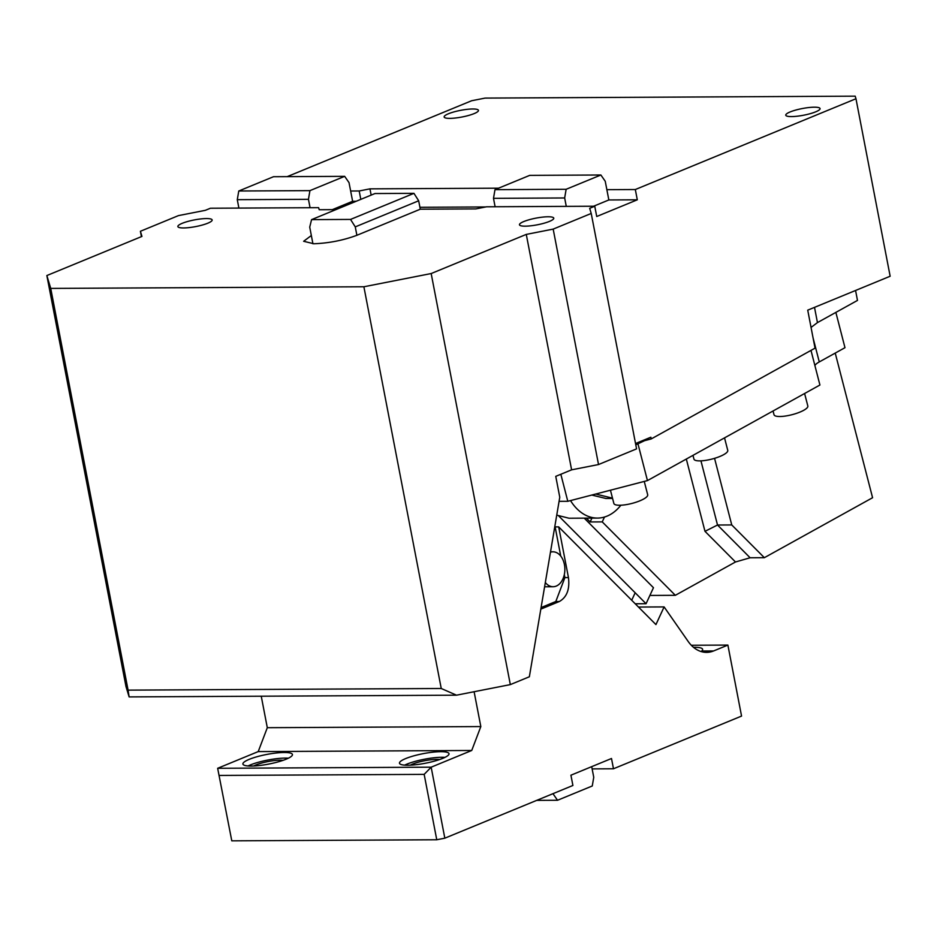 <?xml version="1.0" encoding="UTF-8"?>
<svg xmlns="http://www.w3.org/2000/svg" width="937" height="937" viewBox="0 0 937 937"><rect width="100%" height="100%" fill="white"/><g stroke="black" fill="none" stroke-linecap="round" stroke-linejoin="round"><path stroke-width="1.41" d="M764.358 557.691L731.75 524.943L717.519 525.013L750.115 557.773L764.358 557.691L872.581 497.723L835.23 353.085M750.115 557.773L735.486 561.977L704.987 531.326L717.519 525.013L700.946 460.852M649.88 595.44L675.331 595.311L735.486 561.977M675.331 595.311L602.245 521.886L590.146 521.944L591.926 518.102M586.363 518.138L590.146 521.944M635.216 603.779L646.062 603.721L653.464 587.71L584.231 518.149M731.75 524.943L714.556 458.334M604.494 517.025L602.245 521.886M704.987 531.326L686.317 459.048M620.868 505.23A53.151 36.121 -90.3 0 1 597.478 518.079L569.017 518.231L556.742 515.139M646.062 603.721L558.92 516.17L635.169 592.781L631.714 600.254M597.478 518.079A53.151 36.121 -90.3 0 1 570.516 500.581M612.575 498.437L605.864 498.472L591.809 495.052M612.493 498.144L595.674 494.045M693.509 647.315A25.217 4.919 169.1 0 1 702.621 649.329A25.217 4.919 169.1 0 1 701.743 651.004L713.619 650.946L727.885 645.078L741.554 716.079L613.477 768.773L611.498 758.501L570.926 775.204L572.905 785.475L444.829 838.182L436.759 839.763L424.168 774.372L431.161 767.18L444.829 838.182M231.79 840.84L217.653 768.293L231.79 840.84L436.759 839.763M713.619 650.946A38.804 26.365 -90.3 0 1 706.627 652.375A38.804 26.365 -90.3 0 1 688.063 641.295L664.11 606.918L655.935 624.592L558.686 526.887L568.454 577.59L564.894 577.602L564.32 574.627M540.825 609.12L559.366 601.495C566.862 597.22 569.883 589.244 568.454 577.59M474.11 691.729L480.822 726.573L471.733 750.478L431.161 767.18L217.653 768.293L258.225 751.591L267.303 727.698L480.822 726.573M219.188 775.438L424.168 774.372M261.247 696.214L267.303 727.698M553.099 793.627L552.186 794.002M283.115 760.329A17.463 3.397 -10.9 0 0 255.942 764.943A17.463 3.397 -10.9 0 0 253.728 765.986M439.687 759.509A17.463 3.397 -10.9 0 0 412.514 764.123A17.463 3.397 -10.9 0 0 410.301 765.166M591.704 766.653L592.137 768.89L613.477 768.773M691.307 645.265L727.885 645.078M701.028 651.52L701.743 651.004M638.484 607.047L664.11 606.918M560.748 556.074L555.126 526.899L558.686 526.887M564.894 577.602L555.817 601.507L541.082 607.574M258.225 751.591L471.733 750.478M405.744 758.548A25.217 4.919 -10.9 0 0 399.478 763.222A25.217 4.919 -10.9 0 0 415.864 764.709A25.217 4.919 -10.9 0 0 442.756 758.361A25.217 4.919 -10.9 0 0 449.01 753.688A25.217 4.919 -10.9 0 0 432.636 752.2A25.217 4.919 -10.9 0 0 405.744 758.548M249.172 759.368A25.217 4.919 -10.9 0 0 242.906 764.042A25.217 4.919 -10.9 0 0 259.291 765.529A25.217 4.919 -10.9 0 0 286.172 759.181A25.217 4.919 -10.9 0 0 292.438 754.508A25.217 4.919 -10.9 0 0 276.052 753.02A25.217 4.919 -10.9 0 0 249.172 759.368M553.17 793.99L557.538 800.268L536.702 800.374M557.538 800.268L592.266 785.979L593.753 777.3L592.137 768.89M248.059 765.962A25.217 4.919 169.1 0 1 250.249 764.979A25.217 4.919 169.1 0 1 288.373 758.197M404.632 765.142A25.217 4.919 169.1 0 1 406.822 764.159A25.217 4.919 169.1 0 1 444.946 757.377M555.126 526.899L554.927 525.844M550.464 552.198A17.463 11.865 -90.3 0 1 552.924 551.811A17.463 11.865 -90.3 0 1 564.425 564.578A17.463 11.865 -90.3 0 1 553.111 586.726A17.463 11.865 -90.3 0 1 545.334 582.521M419.928 207.3L485.753 206.948M371.157 195.107L369.951 188.852L498.566 188.185M360.804 199.37L359.187 190.972L369.951 188.852M356.165 201.279L352.628 201.291L332.295 209.665M141.428 236.628L140.398 231.275L178.44 215.615L205.355 210.321L210.427 208.237L318.603 207.674L319.224 209.724L335.844 209.642M420.291 209.197L418.675 200.787L355.264 226.883L356.892 235.292L420.291 209.197L475.809 208.904L486.572 206.796L594.749 206.222L589.678 208.319L591.224 213.46L553.181 229.108L526.278 234.402L431.172 273.545L363.884 286.769L50.739 288.409L46.85 275.548L141.956 236.417L140.398 231.275M418.675 200.787L413.943 193.338L374.976 193.537L311.564 219.633L350.543 219.422L355.264 226.883M352.628 201.291L350.649 191.019L359.187 190.972M594.749 206.222L596.728 216.506L637.301 199.804L608.839 199.956L606.86 189.672L635.321 189.532L855.973 98.736L855.188 96.16L485.108 98.092L471.651 100.739L287.214 176.636M815.729 111.819A17.463 3.397 -10.9 0 0 820.062 108.587A17.463 3.397 -10.9 0 0 808.725 107.556A17.463 3.397 -10.9 0 0 790.102 111.96A17.463 3.397 -10.9 0 0 785.768 115.192A17.463 3.397 -10.9 0 0 797.106 116.223A17.463 3.397 -10.9 0 0 815.729 111.819M474.11 113.611A17.463 3.397 -10.9 0 0 478.444 110.379A17.463 3.397 -10.9 0 0 467.106 109.348A17.463 3.397 -10.9 0 0 448.495 113.74A17.463 3.397 -10.9 0 0 444.15 116.973A17.463 3.397 -10.9 0 0 455.499 118.003A17.463 3.397 -10.9 0 0 474.11 113.611M350.649 191.019L349.021 182.61L344.664 176.343L309.936 190.633L308.449 199.312L310.065 207.721M356.892 235.292C343.211 240.364 328.864 243.187 313.825 243.761L303.635 241.277L311.342 235.527L309.725 227.117L311.564 219.633M207.815 223.193A17.463 3.397 -10.9 0 0 212.149 219.961A17.463 3.397 -10.9 0 0 200.811 218.93A17.463 3.397 -10.9 0 0 182.2 223.322A17.463 3.397 -10.9 0 0 177.866 226.555A17.463 3.397 -10.9 0 0 189.204 227.586A17.463 3.397 -10.9 0 0 207.815 223.193M549.433 221.401A17.463 3.397 -10.9 0 0 553.767 218.169A17.463 3.397 -10.9 0 0 542.429 217.138A17.463 3.397 -10.9 0 0 523.806 221.542A17.463 3.397 -10.9 0 0 519.473 224.775A17.463 3.397 -10.9 0 0 530.822 225.805A17.463 3.397 -10.9 0 0 549.433 221.401M413.943 193.338L350.543 219.422M606.86 189.672L605.243 181.274L600.875 174.996L566.147 189.286L564.66 197.965L493.494 198.339L494.982 189.661L529.698 175.371L600.875 174.996M637.301 199.804L635.321 189.532M855.973 98.736L890.15 276.239L807.729 310.159L815.038 348.154L651.192 438.949L650.864 437.216L635.532 443.529M811.055 327.423L817.451 322.597L857.484 300.414L855.563 290.47M238.818 207.651L237.729 208.096M238.9 208.084L237.284 199.675L238.771 190.996L273.487 176.718L344.664 176.343M238.771 190.996L309.936 190.633M237.284 199.675L308.449 199.312M50.739 288.409L128.088 690.136L129.119 696.905L126.003 686.61L46.85 275.548M128.088 690.136L441.245 688.496L363.884 286.769M441.245 688.496L456.495 695.184L510.325 684.607L431.172 273.545M510.325 684.607L529.358 676.772L559.776 497.231L555.758 476.359L571.605 469.835L526.278 234.402M591.224 213.46L636.563 448.882L598.52 464.541L571.605 469.835M598.52 464.541L553.181 229.108M495.111 206.749L493.494 198.339M566.276 206.374L564.66 197.965M312.923 243.761L311.342 235.527M608.839 199.956L593.578 206.234M651.192 438.949L638.788 442.182M129.119 696.905L456.495 695.184M494.982 189.661L566.147 189.286M635.79 444.864L644.551 440.683M559.084 501.33L567.799 501.295L647.455 480.587L638.085 444.267M647.455 480.587L819.922 385.013L810.985 350.403M835.863 312.396L844.975 347.686L819.278 361.928A19.396 4.966 -14.5 0 0 814.897 365.559M567.799 501.295L560.83 474.263M773.048 410.992L774.021 414.728A17.463 4.462 -14.5 0 0 779.842 416.508A17.463 4.462 -14.5 0 0 798.476 412.667A17.463 4.462 -14.5 0 0 807.835 406.002L804.602 393.505M692.982 455.359L693.942 459.107A17.463 4.462 -14.5 0 0 699.763 460.887A17.463 4.462 -14.5 0 0 718.398 457.045A17.463 4.462 -14.5 0 0 727.756 450.369L724.535 437.872M610.444 490.203L613.876 503.474A17.463 4.462 -14.5 0 0 619.697 505.254A17.463 4.462 -14.5 0 0 638.331 501.424A17.463 4.462 -14.5 0 0 647.69 494.748L644.246 481.419M559.366 601.495L555.817 601.507M817.451 322.597L814.511 307.359M819.278 361.928L813.047 337.8M552.924 551.811L550.523 551.823M553.111 586.726L544.608 586.773"/></g></svg>
